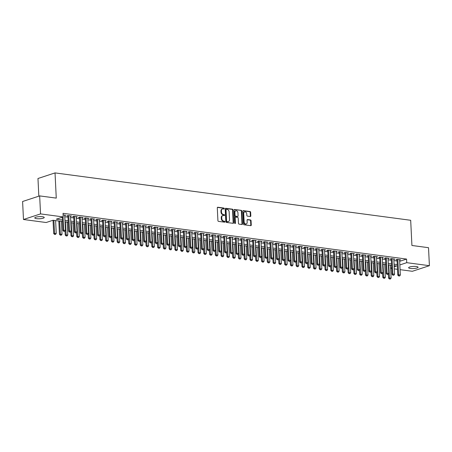 <?xml version="1.0" encoding="UTF-8"?>
<svg xmlns="http://www.w3.org/2000/svg" width="452" height="452" viewBox="0 0 452 452"><rect width="100%" height="100%" fill="white"/><g stroke="black" fill="none" stroke-linecap="round" stroke-linejoin="round"><path stroke-width="0.68" d="M224.265 208.592A0.508 0.384 71.8 0 0 223.847 208.044L217.824 207.242A0.729 0.548 71.8 0 0 217.293 207.875L217.915 220.599A0.729 0.548 71.8 0 0 218.519 221.378L224.537 222.181A0.508 0.384 71.8 0 0 224.491 221.192L223.712 221.084A2.322 1.751 71.8 0 1 221.785 218.582L221.734 217.525A2.322 1.751 71.8 0 1 222.825 215.559A2.322 1.751 71.8 0 1 223.441 215.502L224.215 215.61A0.508 0.384 71.8 0 0 224.169 214.615L223.39 214.514A2.322 1.751 71.8 0 1 221.463 212.011L221.412 210.948A2.322 1.751 71.8 0 1 222.503 208.982A2.322 1.751 71.8 0 1 223.118 208.931L223.898 209.033A0.508 0.384 71.8 0 0 224.265 208.592M223.751 209.016A0.508 0.384 71.8 0 0 223.384 208.197L217.429 207.4M224.395 222.164A0.508 0.384 71.8 0 0 224.028 221.344L223.248 221.237L223.712 221.084M224.073 215.587A0.508 0.384 71.8 0 0 223.706 214.768L222.926 214.666L223.39 214.514M410.41 268.46A4.735 1.062 -2.8 0 1 408.636 267.725A4.735 1.062 -2.8 0 1 411.292 266.635A4.735 1.062 -2.8 0 1 416.315 266.522A4.735 1.062 -2.8 0 1 418.094 267.262A4.735 1.062 -2.8 0 1 415.439 268.352A4.735 1.062 -2.8 0 1 410.41 268.46M36.567 218.666A4.735 1.062 -2.8 0 1 34.787 217.932A4.735 1.062 -2.8 0 1 37.443 216.841A4.735 1.062 -2.8 0 1 42.471 216.734A4.735 1.062 -2.8 0 1 44.245 217.468A4.735 1.062 -2.8 0 1 41.59 218.559A4.735 1.062 -2.8 0 1 36.567 218.666M250.289 216.519A0.729 0.548 71.8 0 0 250.82 215.886L250.645 212.316A0.729 0.548 71.8 0 0 250.046 211.536L243.357 210.643A0.729 0.548 71.8 0 0 242.826 211.276L243.447 223.994A0.729 0.548 71.8 0 0 244.046 224.78L250.736 225.672A0.729 0.548 71.8 0 0 251.267 225.039L251.058 220.729A0.729 0.548 71.8 0 0 250.453 219.943L247.594 219.565A0.729 0.548 71.8 0 0 247.063 220.197L247.165 222.333A1.944 1.463 71.8 0 1 246.255 223.977A1.944 1.463 71.8 0 1 244.136 221.926L243.724 213.553A1.944 1.463 71.8 0 1 244.634 211.909A1.944 1.463 71.8 0 1 246.758 213.96L246.826 215.355A0.729 0.548 71.8 0 0 247.425 216.135L250.289 216.519M62.466 221.503L53.059 220.248L46.144 222.514L23.481 219.497L22.6 201.496L39.663 195.902L56.263 198.112L55.031 172.907L410.687 220.282L411.919 245.481L428.519 247.69L429.4 265.691L412.337 271.29L400.076 269.658M39.663 195.902L40.544 213.903L63.207 216.92L56.285 219.186L62.393 220M399.67 261.335L406.563 259.075L63.031 213.321L63.207 216.92M406.563 259.075L406.738 262.674L429.4 265.691M233.023 209.971A0.729 0.548 71.8 0 0 232.418 209.186L225.729 208.299A0.729 0.548 71.8 0 0 225.198 208.926L225.819 221.649A0.729 0.548 71.8 0 0 226.424 222.429L233.108 223.322A0.729 0.548 71.8 0 0 233.644 222.689L233.023 209.971L232.56 210.118A0.729 0.548 71.8 0 0 231.955 209.338L225.333 208.457M234.543 209.468L241.232 210.361A0.729 0.548 71.8 0 1 241.831 211.14L242.453 223.864A0.729 0.548 71.8 0 1 241.922 224.497L239.063 224.113A0.729 0.548 71.8 0 1 238.458 223.333L238.21 218.175A0.729 0.548 71.8 0 0 237.605 217.389L235.707 217.135A0.729 0.548 71.8 0 0 235.176 217.768L235.435 223.141A0.508 0.384 71.8 0 1 234.644 223.034L234.012 210.101A0.729 0.548 71.8 0 1 234.543 209.468L234.187 209.587M64.738 215.553L65.749 215.225L63.105 214.869M70.512 216.322L71.523 215.994L68.06 215.531L66.902 215.909L67.936 216.045M76.286 217.09L77.298 216.762L73.829 216.299L72.676 216.677L73.71 216.813M82.061 217.864L83.066 217.531L79.603 217.067L78.45 217.446L79.484 217.587M87.835 218.632L88.841 218.299L85.377 217.836L84.225 218.214L85.258 218.356M93.609 219.401L94.615 219.067L91.151 218.61L89.999 218.983L91.033 219.124M99.383 220.169L100.389 219.836L96.926 219.378L95.773 219.757L96.801 219.892M105.158 220.938L106.163 220.604L102.7 220.147L101.547 220.525L102.576 220.661M110.926 221.706L111.938 221.378L108.474 220.915L107.322 221.294L108.35 221.429M116.701 222.474L117.712 222.147L114.249 221.683L113.096 222.062L114.124 222.198M122.475 223.243L123.486 222.915L120.023 222.452L118.865 222.83L119.899 222.966M128.249 224.011L129.261 223.683L125.792 223.22L124.639 223.599L125.673 223.734M134.024 224.78L135.029 224.452L131.566 223.989L130.413 224.367L131.447 224.508M139.798 225.554L140.804 225.22L137.34 224.757L136.188 225.136L137.222 225.277M145.572 226.322L146.578 225.989L143.114 225.525L141.962 225.904L142.996 226.045M151.347 227.09L152.352 226.757L148.889 226.299L147.736 226.678L148.764 226.814M157.121 227.859L158.127 227.525L154.663 227.068L153.51 227.446L154.539 227.582M162.889 228.627L163.901 228.294L160.437 227.836L159.285 228.215L160.313 228.35M168.664 229.396L169.675 229.068L166.212 228.605L165.059 228.983L166.087 229.119M174.438 230.164L175.449 229.836L171.986 229.373L170.828 229.752L171.862 229.887M180.212 230.932L181.224 230.605L177.755 230.141L176.602 230.52L177.636 230.656M185.987 231.701L186.992 231.373L183.529 230.91L182.376 231.288L183.41 231.424M191.761 232.475L192.767 232.142L189.303 231.678L188.151 232.057L189.185 232.198M197.535 233.243L198.541 232.91L195.078 232.447L193.925 232.825L194.959 232.966M203.31 234.012L204.315 233.678L200.852 233.221L199.699 233.594L200.728 233.735M209.084 234.78L210.09 234.447L206.626 233.989L205.474 234.368L206.502 234.503M214.853 235.548L215.864 235.215L212.4 234.757L211.248 235.136L212.276 235.272M220.627 236.317L221.638 235.989L218.175 235.526L217.022 235.904L218.05 236.04M226.401 237.085L227.412 236.758L223.949 236.294L222.791 236.673L223.825 236.808M232.175 237.854L233.187 237.526L229.718 237.063L228.565 237.441L229.599 237.577M237.95 238.622L238.955 238.294L235.492 237.831L234.339 238.21L235.373 238.345M243.724 239.39L244.73 239.063L241.266 238.599L240.114 238.978L241.148 239.119M249.498 240.165L250.504 239.831L247.041 239.368L245.888 239.746L246.922 239.888M255.273 240.933L256.278 240.6L252.815 240.136L251.662 240.515L252.691 240.656M261.047 241.701L262.053 241.368L258.589 240.91L257.437 241.289L258.465 241.424M266.816 242.47L267.827 242.136L264.363 241.679L263.211 242.057L264.239 242.193M272.59 243.238L273.601 242.905L270.138 242.447L268.985 242.826L270.013 242.961M278.364 244.007L279.376 243.679L275.912 243.216L274.754 243.594L275.788 243.73M284.138 244.775L285.15 244.447L281.681 243.984L280.528 244.362L281.562 244.498M289.913 245.543L290.918 245.216L287.455 244.752L286.302 245.131L287.336 245.266M295.687 246.312L296.693 245.984L293.229 245.521L292.077 245.899L293.111 246.035M301.461 247.086L302.467 246.752L299.004 246.289L297.851 246.668L298.885 246.809M307.236 247.854L308.241 247.521L304.778 247.058L303.625 247.436L304.654 247.577M313.01 248.623L314.016 248.289L310.552 247.832L309.4 248.204L310.428 248.346M318.779 249.391L319.79 249.058L316.327 248.6L315.174 248.979L316.202 249.114M324.553 250.159L325.564 249.826L322.101 249.368L320.948 249.747L321.977 249.883M330.327 250.928L331.339 250.6L327.875 250.137L326.717 250.515L327.751 250.651M336.102 251.696L337.113 251.368L333.644 250.905L332.491 251.284L333.525 251.419M341.876 252.465L342.882 252.137L339.418 251.674L338.265 252.052L339.299 252.188M347.65 253.233L348.656 252.905L345.192 252.442L344.04 252.821L345.074 252.956M353.424 254.001L354.43 253.674L350.967 253.21L349.814 253.589L350.848 253.73M359.199 254.775L360.204 254.442L356.741 253.979L355.588 254.357L356.617 254.499M364.973 255.544L365.979 255.21L362.515 254.747L361.363 255.126L362.391 255.267M370.742 256.312L371.753 255.979L368.29 255.521L367.137 255.9L368.165 256.035M376.516 257.081L377.527 256.747L374.064 256.29L372.911 256.668L373.94 256.804M382.29 257.849L383.302 257.516L379.838 257.058L378.68 257.437L379.714 257.572M388.065 258.617L389.076 258.29L385.607 257.826L384.454 258.205L385.488 258.341M393.839 259.386L394.845 259.058L391.381 258.595L390.229 258.973L391.262 259.109M64.8 216.745L67.992 217.169M70.574 217.514L73.766 217.937M76.343 218.282L79.535 218.712M82.117 219.05L85.309 219.48M87.891 219.819L91.084 220.248M93.666 220.593L96.858 221.017M99.44 221.361L102.632 221.785M105.214 222.13L108.407 222.553M110.989 222.898L114.181 223.322M116.763 223.667L119.955 224.09M122.537 224.435L125.729 224.859M128.306 225.203L131.498 225.627M134.08 225.972L137.272 226.401M139.854 226.74L143.047 227.17M145.629 227.514L148.821 227.938M151.403 228.283L154.595 228.706M157.177 229.051L160.37 229.475M162.952 229.819L166.144 230.243M168.726 230.588L171.918 231.012M174.5 231.356L177.692 231.78M180.269 232.125L183.461 232.548M186.043 232.893L189.235 233.317M191.817 233.661L195.01 234.091M197.592 234.43L200.784 234.859M203.366 235.204L206.558 235.628M209.14 235.972L212.333 236.396M214.915 236.741L218.107 237.164M220.689 237.509L223.881 237.933M226.463 238.277L229.656 238.701M232.232 239.046L235.424 239.47M238.006 239.814L241.198 240.238M243.781 240.583L246.973 241.012M249.555 241.351L252.747 241.78M255.329 242.125L258.521 242.549M261.103 242.893L264.296 243.317M266.878 243.662L270.07 244.086M272.652 244.43L275.844 244.854M278.426 245.199L281.619 245.622M284.195 245.967L287.387 246.391M289.969 246.735L293.162 247.159M295.744 247.504L298.936 247.928M301.518 248.272L304.71 248.702M307.292 249.041L310.484 249.47M313.066 249.815L316.259 250.238M318.841 250.583L322.033 251.007M324.615 251.352L327.807 251.775M330.389 252.12L333.582 252.544M336.158 252.888L339.35 253.312M341.932 253.657L345.125 254.08M347.707 254.425L350.899 254.849M353.481 255.194L356.673 255.623M359.255 255.962L362.447 256.391M365.03 256.73L368.222 257.16M370.804 257.504L373.996 257.928M376.578 258.273L379.77 258.697M382.352 259.041L385.545 259.465M388.121 259.81L391.313 260.233M393.895 260.578L397.088 261.002M399.613 260.154L400.619 259.827L397.155 259.363L396.003 259.742L397.037 259.877M55.031 172.907L37.968 178.506L38.832 196.174M23.481 219.497L40.544 213.903M397.494 269.313L394.302 268.889M391.72 268.544L390.647 268.403M394.2 266.787L396.59 266.002L394.144 265.674M391.568 265.335L388.375 264.906M385.793 264.567L382.601 264.137M380.019 263.793L376.827 263.369M374.245 263.024L371.052 262.601M368.47 262.256L365.278 261.832M362.696 261.488L359.504 261.064M356.922 260.719L353.73 260.295M351.147 259.951L347.955 259.527M345.379 259.182L342.181 258.759M339.605 258.414L336.412 257.985M333.83 257.646L330.638 257.216M328.056 256.872L324.864 256.448M322.282 256.103L319.089 255.679M316.507 255.335L313.315 254.911M310.733 254.566L307.541 254.143M304.959 253.798L301.767 253.374M299.184 253.03L295.992 252.606M293.416 252.261L290.218 251.837M287.642 251.493L284.449 251.063M281.867 250.724L278.675 250.295M276.093 249.956L272.901 249.527M270.319 249.182L267.126 248.758M264.544 248.414L261.352 247.99M258.77 247.645L255.578 247.221M252.996 246.877L249.803 246.453M247.221 246.108L244.029 245.685M241.453 245.34L238.255 244.916M235.678 244.572L232.486 244.148M229.904 243.803L226.712 243.374M224.13 243.035L220.938 242.605M218.356 242.261L215.163 241.837M212.581 241.492L209.389 241.069M206.807 240.724L203.615 240.3M201.033 239.955L197.84 239.532M195.258 239.187L192.066 238.763M189.49 238.419L186.292 237.995M183.715 237.65L180.523 237.227M177.941 236.882L174.749 236.452M172.167 236.113L168.975 235.684M166.392 235.345L163.2 234.916M160.618 234.571L157.426 234.147M154.844 233.803L151.652 233.379M149.07 233.034L145.877 232.61M143.295 232.266L140.103 231.842M137.527 231.497L134.329 231.074M131.752 230.729L128.56 230.305M125.978 229.961L122.786 229.537M120.204 229.192L117.011 228.763M114.429 228.424L111.237 227.994M108.655 227.65L105.463 227.226M102.881 226.881L99.689 226.458M97.107 226.113L93.914 225.689M91.332 225.345L88.14 224.921M85.564 224.576L82.366 224.152M79.789 223.808L76.597 223.384M74.015 223.039L70.823 222.616M68.241 222.271L65.048 221.842M390.624 267.963L391.675 267.618M399.845 264.934L406.738 262.674M64.975 220.344L68.167 220.768M70.749 221.113L73.942 221.542M76.524 221.881L79.716 222.311M82.292 222.655L85.49 223.079M88.067 223.424L91.259 223.847M93.841 224.192L97.033 224.616M99.615 224.96L102.807 225.384M105.389 225.729L108.582 226.153M111.164 226.497L114.356 226.921M116.938 227.266L120.13 227.689M122.712 228.034L125.905 228.463M128.487 228.802L131.679 229.232M134.255 229.576L137.453 230M140.03 230.345L143.222 230.769M145.804 231.113L148.996 231.537M151.578 231.882L154.77 232.305M157.352 232.65L160.545 233.074M163.127 233.418L166.319 233.842M168.901 234.187L172.093 234.611M174.675 234.955L177.868 235.379M180.45 235.724L183.642 236.153M186.218 236.492L189.416 236.921M191.993 237.266L195.185 237.69M197.767 238.034L200.959 238.458M203.541 238.803L206.733 239.227M209.316 239.571L212.508 239.995M215.09 240.34L218.282 240.763M220.864 241.108L224.056 241.532M226.638 241.876L229.831 242.3M232.413 242.645L235.605 243.074M238.181 243.413L241.379 243.843M243.956 244.182L247.148 244.611M249.73 244.956L252.922 245.379M255.504 245.724L258.697 246.148M261.279 246.493L264.471 246.916M267.053 247.261L270.245 247.685M272.827 248.029L276.019 248.453M278.601 248.798L281.794 249.221M284.376 249.566L287.568 249.99M290.144 250.335L293.342 250.764M295.919 251.103L299.111 251.532M301.693 251.877L304.885 252.301M307.467 252.645L310.66 253.069M313.242 253.414L316.434 253.838M319.016 254.182L322.208 254.606M324.79 254.951L327.982 255.374M330.565 255.719L333.757 256.143M336.339 256.487L339.531 256.911M342.107 257.256L345.305 257.685M347.882 258.024L351.074 258.454M353.656 258.793L356.848 259.222M359.43 259.567L362.623 259.99M365.205 260.335L368.397 260.759M370.979 261.103L374.171 261.527M376.753 261.872L379.946 262.296M382.528 262.64L385.72 263.064M388.302 263.409L391.494 263.832M394.071 264.177L397.268 264.601M222.503 208.982L222.039 209.135A2.322 1.751 71.8 0 0 220.955 211.101L221.412 210.948M222.926 214.666A2.322 1.751 71.8 0 1 221.005 212.163L220.955 211.101M222.825 215.559L222.361 215.711A2.322 1.751 71.8 0 0 221.271 217.678L221.734 217.525M223.248 221.237A2.322 1.751 71.8 0 1 221.327 218.734L221.271 217.678M233.046 223.311A0.729 0.548 71.8 0 0 233.181 222.842L232.56 210.118M226.401 209.366A0.508 0.384 71.8 0 0 226.028 209.813L226.576 220.977A0.508 0.384 71.8 0 0 227 221.525L227.819 221.633A2.322 1.751 71.8 0 0 228.435 221.582A2.322 1.751 71.8 0 0 229.52 219.615L229.147 211.982A2.322 1.751 71.8 0 0 227.226 209.479L226.401 209.366M225.943 209.519A0.508 0.384 71.8 0 0 225.571 209.96L226.028 209.813M228.435 221.582L227.972 221.734A2.322 1.751 71.8 0 1 227.356 221.785L226.537 221.678A0.508 0.384 71.8 0 1 226.113 221.13L225.571 209.96M234.147 209.632L241.232 210.361M241.86 224.486A0.729 0.548 71.8 0 0 241.995 224.017L241.374 211.293A0.729 0.548 71.8 0 0 240.769 210.513M235.243 217.288A0.729 0.548 71.8 0 0 234.712 217.92L234.978 223.294L235.435 223.141M237.944 212.819A1.944 1.463 71.8 0 0 235.825 210.773A1.944 1.463 71.8 0 0 234.916 212.417L235.057 215.367A0.729 0.548 71.8 0 0 235.661 216.146L237.56 216.401A0.729 0.548 71.8 0 0 238.091 215.768L237.944 212.819M235.825 210.773L235.362 210.92A1.944 1.463 71.8 0 0 234.452 212.564L234.916 212.417M237.453 216.435A0.729 0.548 71.8 0 1 237.097 216.553L235.198 216.299A0.729 0.548 71.8 0 1 234.599 215.519L234.452 212.564M244.634 211.909L244.176 212.061A1.944 1.463 71.8 0 0 243.261 213.706L243.724 213.553M246.255 223.977L245.792 224.13A1.944 1.463 71.8 0 1 243.673 222.079L243.261 213.706M250.668 225.661A0.729 0.548 71.8 0 0 250.803 225.192L250.594 220.875A0.729 0.548 71.8 0 0 249.996 220.096L247.199 219.723M250.222 216.508A0.729 0.548 71.8 0 0 250.357 216.039L250.182 212.468A0.729 0.548 71.8 0 0 249.583 211.683L242.961 210.802M53.037 220.254L53.681 233.492L56.246 233.452L55.613 220.587M54.506 234.373L55.511 234.441L54.506 234.373L53.681 233.492M53.884 220.356L54.647 234.328M56.246 233.452L55.511 234.441M63.868 231.305L64.732 231.418L63.868 231.305L63.738 230.198L62.907 230.469L62.257 217.231M64.715 215.084L65.467 230.424L63.738 230.198L63.088 216.96M64.732 231.418L65.467 230.424M62.907 230.469L63.732 231.351M58.805 221.011L59.455 234.26L62.02 234.221L61.387 221.356M60.28 235.142L61.286 235.215L60.28 235.142L59.455 234.26M59.658 221.124L60.415 235.096M62.02 234.221L61.286 235.215M65.031 231.012L65.229 235.029L67.789 234.989L67.162 222.124M66.054 235.91L67.06 235.984L66.054 235.91L65.229 235.029M65.433 221.892L66.19 235.865M67.789 234.989L67.06 235.984M70.806 231.786L71.004 235.803L73.563 235.758L72.936 222.892M71.828 236.678L72.834 236.752L71.828 236.678L71.004 235.803M71.201 222.666L71.964 236.633M73.563 235.758L72.834 236.752M76.58 232.554L76.778 236.571L79.337 236.526L78.71 223.667M77.603 237.447L78.603 237.52L77.603 237.447L76.778 236.571M76.976 223.435L77.738 237.402M79.337 236.526L78.603 237.52M69.642 232.074L70.506 232.187L69.642 232.074L69.506 230.966L68.676 231.238L67.913 215.581M70.489 215.853L71.241 231.198L69.506 230.966L68.76 215.627M70.506 232.187L71.241 231.198M68.676 231.238L69.501 232.119M75.416 232.842L76.281 232.955L75.416 232.842L75.281 231.735L74.45 232.006L73.687 216.35M76.264 216.627L77.015 231.966L75.281 231.735L74.529 216.395M76.281 232.955L77.015 231.966M74.45 232.006L75.275 232.887M81.19 233.611L82.055 233.724L81.19 233.611L81.055 232.503L80.224 232.774L79.462 217.118M82.038 217.395L82.789 232.735L81.055 232.503L80.303 217.163M82.055 233.724L82.789 232.735M80.224 232.774L81.049 233.656M86.965 234.379L87.829 234.492L86.965 234.379L86.829 233.272L85.999 233.543L85.236 217.887M87.812 218.163L88.564 233.503L86.829 233.272L86.078 217.932M87.829 234.492L88.564 233.503M85.999 233.543L86.824 234.424M82.354 233.322L82.552 237.34L85.112 237.294L84.484 224.435M83.377 238.221L84.377 238.289L83.377 238.221L82.552 237.34M82.75 224.203L83.513 238.176M85.112 237.294L84.377 238.289M92.733 235.147L93.604 235.26L92.733 235.147L92.603 234.04L91.773 234.311L91.005 218.655M93.587 218.932L94.338 234.272L92.603 234.04L91.852 218.7M93.604 235.26L94.338 234.272M91.773 234.311L92.598 235.193M88.129 234.091L88.321 238.108L90.886 238.063L90.259 225.203M89.146 238.989L90.151 239.057L89.146 238.989L88.321 238.108M88.524 224.972L89.287 238.944M90.886 238.063L90.151 239.057M98.508 235.916L99.378 236.034L98.508 235.916L98.378 234.808L97.547 235.08L96.779 219.423M99.361 219.7L100.107 235.04L98.378 234.808L97.626 219.469M99.378 236.034L100.107 235.04M97.547 235.08L98.372 235.961M93.903 234.859L94.095 238.876L96.66 238.837L96.033 225.972M94.92 239.758L95.926 239.826L94.92 239.758L94.095 238.876M94.298 225.74L95.061 239.713M96.66 238.837L95.926 239.826M104.282 236.684L105.152 236.803L104.282 236.684L104.152 235.577L103.322 235.854L102.553 220.192M105.135 220.469L105.881 235.808L104.152 235.577L103.401 220.237M105.152 236.803L105.881 235.808M103.322 235.854L104.146 236.729M99.672 235.628L99.869 239.645L102.434 239.605L101.802 226.74M100.694 240.526L101.7 240.594L100.694 240.526L99.869 239.645M100.073 226.508L100.836 240.481M102.434 239.605L101.7 240.594M110.056 237.453L110.921 237.571L110.056 237.453L109.926 236.345L109.096 236.622L108.327 220.96M110.904 221.237L111.655 236.577L109.926 236.345L109.175 221.005M110.921 237.571L111.655 236.577M109.096 236.622L109.921 237.498M105.446 236.396L105.644 240.413L108.209 240.374L107.576 227.509M106.469 241.295L107.474 241.362L106.469 241.295L105.644 240.413M105.847 227.277L106.61 241.249M108.209 240.374L107.474 241.362M115.831 238.221L116.695 238.34L115.831 238.221L115.701 237.119L114.87 237.39L114.102 221.729M116.678 222.005L117.43 237.345L115.701 237.119L114.949 221.774M116.695 238.34L117.43 237.345M114.87 237.39L115.695 238.272M111.22 237.164L111.418 241.182L113.983 241.142L113.35 228.277M112.243 242.063L113.249 242.131L112.243 242.063L111.418 241.182M111.621 228.045L112.378 242.018M113.983 241.142L113.249 242.131M121.605 238.995L122.469 239.108L121.605 238.995L121.469 237.888L120.639 238.159L119.876 222.497M122.452 222.774L123.204 238.114L121.469 237.888L120.724 222.548M122.469 239.108L123.204 238.114M120.639 238.159L121.464 239.04M116.995 237.933L117.192 241.95L119.752 241.91L119.125 229.045M118.017 242.831L119.023 242.905L118.017 242.831L117.192 241.95M117.396 228.814L118.153 242.786M119.752 241.91L119.023 242.905M127.379 239.763L128.244 239.876L127.379 239.763L127.244 238.656L126.413 238.927L125.65 223.271M128.227 223.548L128.978 238.888L127.244 238.656L126.492 223.316M128.244 239.876L128.978 238.888M126.413 238.927L127.238 239.809M122.769 238.707L122.967 242.718L125.526 242.679L124.899 229.814M123.791 243.6L124.797 243.673L123.791 243.6L122.967 242.718M123.164 229.588L123.927 243.555M125.526 242.679L124.797 243.673M133.154 240.532L134.018 240.645L133.154 240.532L133.018 239.424L132.187 239.696L131.425 224.039M134.001 224.316L134.752 239.656L133.018 239.424L132.266 224.085M134.018 240.645L134.752 239.656M132.187 239.696L133.012 240.577M128.543 239.475L128.741 243.492L131.3 243.447L130.673 230.582M129.566 244.368L130.566 244.442L129.566 244.368L128.741 243.492M128.939 230.356L129.701 244.323M131.3 243.447L130.566 244.442M138.928 241.3L139.792 241.413L138.928 241.3L138.792 240.193L137.962 240.464L137.199 224.808M139.775 225.085L140.527 240.424L138.792 240.193L138.041 224.853M139.792 241.413L140.527 240.424M137.962 240.464L138.787 241.345M134.317 240.244L134.515 244.261L137.075 244.216L136.447 231.356M135.34 245.137L136.34 245.21L135.34 245.137L134.515 244.261M134.713 231.125L135.476 245.091M137.075 244.216L136.34 245.21M144.696 242.069L145.567 242.182L144.696 242.069L144.567 240.961L143.736 241.232L142.968 225.576M145.55 225.853L146.301 241.193L144.567 240.961L143.815 225.621M145.567 242.182L146.301 241.193M143.736 241.232L144.561 242.114M140.092 241.012L140.284 245.029L142.849 244.984L142.222 232.125M141.109 245.911L142.114 245.978L141.109 245.911L140.284 245.029M140.487 231.893L141.25 245.865M142.849 244.984L142.114 245.978M150.471 242.837L151.341 242.956L150.471 242.837L150.341 241.73L149.51 242.001L148.742 226.345M151.324 226.621L152.07 241.961L150.341 241.73L149.589 226.39M151.341 242.956L152.07 241.961M149.51 242.001L150.335 242.882M145.866 241.78L146.058 245.798L148.623 245.758L147.996 232.893M146.883 246.679L147.889 246.747L146.883 246.679L146.058 245.798M146.262 232.661L147.024 246.634M148.623 245.758L147.889 246.747M156.245 243.605L157.115 243.724L156.245 243.605L156.115 242.498L155.285 242.769L154.516 227.113M157.098 227.39L157.844 242.73L156.115 242.498L155.364 227.158M157.115 243.724L157.844 242.73M155.285 242.769L156.109 243.651M151.635 242.549L151.832 246.566L154.398 246.526L153.765 233.661M152.657 247.447L153.663 247.515L152.657 247.447L151.832 246.566M152.036 233.43L152.799 247.402M154.398 246.526L153.663 247.515M162.019 244.374L162.884 244.492L162.019 244.374L161.889 243.266L161.059 243.543L160.29 227.881M162.867 228.158L163.618 243.498L161.889 243.266L161.138 227.927M162.884 244.492L163.618 243.498M161.059 243.543L161.884 244.419M157.409 243.317L157.607 247.334L160.172 247.295L159.539 234.43M158.432 248.216L159.437 248.284L158.432 248.216L157.607 247.334M157.81 234.198L158.573 248.171M160.172 247.295L159.437 248.284M167.794 245.142L168.658 245.261L167.794 245.142L167.658 244.035L166.833 244.312L166.065 228.65M168.641 228.927L169.393 244.266L167.658 244.035L166.912 228.695M168.658 245.261L169.393 244.266M166.833 244.312L167.658 245.187M163.183 244.086L163.381 248.103L165.946 248.063L165.313 235.198M164.206 248.984L165.212 249.052L164.206 248.984L163.381 248.103M163.584 234.967L164.342 248.939M165.946 248.063L165.212 249.052M173.568 245.916L174.432 246.029L173.568 245.916L173.432 244.809L172.602 245.08L171.839 229.418M174.415 229.695L175.167 245.035L173.432 244.809L172.687 229.469M174.432 246.029L175.167 245.035M172.602 245.08L173.427 245.961M168.958 244.854L169.155 248.871L171.715 248.832L171.088 235.967M169.98 249.753L170.986 249.826L169.98 249.753L169.155 248.871M169.359 235.735L170.116 249.707M171.715 248.832L170.986 249.826M179.342 246.685L180.207 246.798L179.342 246.685L179.207 245.577L178.376 245.848L177.613 230.192M180.19 230.463L180.941 245.809L179.207 245.577L178.455 230.237M180.207 246.798L180.941 245.809M178.376 245.848L179.201 246.73M174.732 245.622L174.93 249.64L177.489 249.6L176.862 236.735M175.755 250.521L176.76 250.594L175.755 250.521L174.93 249.64M175.127 236.503L175.89 250.476M177.489 249.6L176.76 250.594M185.117 247.453L185.981 247.566L185.117 247.453L184.981 246.346L184.15 246.617L183.388 230.961M185.964 231.238L186.716 246.577L184.981 246.346L184.23 231.006M185.981 247.566L186.716 246.577M184.15 246.617L184.975 247.498M180.506 246.397L180.704 250.414L183.263 250.368L182.636 237.503M181.529 251.289L182.529 251.363L181.529 251.289L180.704 250.414M180.902 237.277L181.664 251.244M183.263 250.368L182.529 251.363M190.891 248.221L191.755 248.334L190.891 248.221L190.755 247.114L189.925 247.385L189.162 231.729M191.738 232.006L192.49 247.346L190.755 247.114L190.004 231.774M191.755 248.334L192.49 247.346M189.925 247.385L190.75 248.267M186.28 247.165L186.478 251.182L189.038 251.137L188.411 238.277M187.303 252.058L188.303 252.131L187.303 252.058L186.478 251.182M186.676 238.046L187.439 252.013M189.038 251.137L188.303 252.131M196.66 248.99L197.53 249.103L196.66 248.99L196.53 247.882L195.699 248.154L194.931 232.497M197.513 232.774L198.264 248.114L196.53 247.882L195.778 232.543M197.53 249.103L198.264 248.114M195.699 248.154L196.524 249.035M192.055 247.933L192.247 251.95L194.812 251.905L194.185 239.046M193.072 252.832L194.077 252.9L193.072 252.832L192.247 251.95M192.45 238.814L193.213 252.787M194.812 251.905L194.077 252.9M202.434 249.758L203.304 249.871L202.434 249.758L202.304 248.651L201.473 248.922L200.705 233.266M203.287 233.543L204.033 248.882L202.304 248.651L201.552 233.311M203.304 249.871L204.033 248.882M201.473 248.922L202.298 249.803M197.829 248.702L198.021 252.719L200.586 252.674L199.959 239.814M198.846 253.6L199.852 253.668L198.846 253.6L198.021 252.719M198.225 239.583L198.987 253.555M200.586 252.674L199.852 253.668M208.208 250.527L209.078 250.645L208.208 250.527L208.078 249.419L207.248 249.69L206.479 234.034M209.056 234.311L209.807 249.651L208.078 249.419L207.327 234.079M209.078 250.645L209.807 249.651M207.248 249.69L208.073 250.572M203.598 249.47L203.795 253.487L206.361 253.448L205.728 240.583M204.62 254.369L205.626 254.436L204.62 254.369L203.795 253.487M203.999 240.351L204.762 254.323M206.361 253.448L205.626 254.436M213.982 251.295L214.847 251.414L213.982 251.295L213.852 250.188L213.022 250.464L212.254 234.803M214.83 235.08L215.581 250.419L213.852 250.188L213.101 234.848M214.847 251.414L215.581 250.419M213.022 250.464L213.847 251.34M209.372 250.238L209.57 254.256L212.135 254.216L211.502 241.351M210.395 255.137L211.4 255.205L210.395 255.137L209.57 254.256M209.773 241.119L210.536 255.092M212.135 254.216L211.4 255.205M219.757 252.063L220.621 252.182L219.757 252.063L219.621 250.956L218.796 251.233L218.028 235.571M220.604 235.848L221.356 251.188L219.621 250.956L218.875 235.616M220.621 252.182L221.356 251.188M218.796 251.233L219.621 252.109M215.146 251.007L215.344 255.024L217.909 254.984L217.276 242.119M216.169 255.905L217.175 255.973L216.169 255.905L215.344 255.024M215.547 241.888L216.305 255.86M217.909 254.984L217.175 255.973M225.531 252.832L226.395 252.95L225.531 252.832L225.395 251.73L224.565 252.001L223.802 236.339M226.379 236.616L227.13 251.956L225.395 251.73L224.65 236.385M226.395 252.95L227.13 251.956M224.565 252.001L225.39 252.883M220.921 251.775L221.118 255.792L223.678 255.753L223.051 242.888M221.943 256.674L222.949 256.742L221.943 256.674L221.118 255.792M221.316 242.656L222.079 256.629M223.678 255.753L222.949 256.742M231.305 253.606L232.17 253.719L231.305 253.606L231.17 252.498L230.339 252.77L229.576 237.108M232.153 237.385L232.904 252.724L231.17 252.498L230.418 237.159M232.17 253.719L232.904 252.724M230.339 252.77L231.164 253.651M226.695 252.544L226.893 256.561L229.452 256.521L228.825 243.656M227.718 257.442L228.723 257.516L227.718 257.442L226.893 256.561M227.09 243.425L227.853 257.397M229.452 256.521L228.723 257.516M237.08 254.374L237.944 254.487L237.08 254.374L236.944 253.267L236.113 253.538L235.351 237.882M237.927 238.159L238.679 253.499L236.944 253.267L236.193 237.927M237.944 254.487L238.679 253.499M236.113 253.538L236.938 254.419M232.469 253.312L232.667 257.329L235.226 257.29L234.599 244.425M233.492 258.211L234.492 258.284L233.492 258.211L232.667 257.329M232.865 244.199L233.627 258.165M235.226 257.29L234.492 258.284M242.854 255.143L243.718 255.256L242.854 255.143L242.718 254.035L241.888 254.306L241.125 238.65M243.701 238.927L244.453 254.267L242.718 254.035L241.967 238.696M243.718 255.256L244.453 254.267M241.888 254.306L242.713 255.188M238.244 254.086L238.441 258.103L241.001 258.058L240.374 245.193M239.266 258.979L240.266 259.052L239.266 258.979L238.441 258.103M238.639 244.967L239.402 258.934M241.001 258.058L240.266 259.052M248.623 255.911L249.493 256.024L248.623 255.911L248.493 254.804L247.662 255.075L246.894 239.419M249.476 239.696L250.227 255.035L248.493 254.804L247.741 239.464M249.493 256.024L250.227 255.035M247.662 255.075L248.487 255.956M244.018 254.855L244.21 258.872L246.775 258.827L246.148 245.967M245.035 259.747L246.041 259.821L245.035 259.747L244.21 258.872M244.413 245.735L245.176 259.702M246.775 258.827L246.041 259.821M254.397 256.679L255.267 256.792L254.397 256.679L254.267 255.572L253.436 255.843L252.668 240.187M255.25 240.464L255.996 255.804L254.267 255.572L253.515 240.232M255.267 256.792L255.996 255.804M253.436 255.843L254.261 256.725M249.792 255.623L249.984 259.64L252.549 259.595L251.922 246.735M250.809 260.522L251.815 260.589L250.809 260.522L249.984 259.64M250.188 246.504L250.95 260.476M252.549 259.595L251.815 260.589M260.171 257.448L261.041 257.567L260.171 257.448L260.041 256.34L259.211 256.612L258.442 240.956M261.019 241.232L261.77 256.572L260.041 256.34L259.29 241.001M261.041 257.567L261.77 256.572M259.211 256.612L260.036 257.493M255.561 256.391L255.759 260.408L258.324 260.369L257.691 247.504M256.583 261.29L257.589 261.358L256.583 261.29L255.759 260.408M255.962 247.272L256.725 261.245M258.324 260.369L257.589 261.358M265.945 258.216L266.81 258.335L265.945 258.216L265.816 257.109L264.985 257.38L264.217 241.724M266.793 242.001L267.544 257.341L265.816 257.109L265.064 241.769M266.81 258.335L267.544 257.341M264.985 257.38L265.81 258.262M261.335 257.16L261.533 261.177L264.098 261.137L263.465 248.272M262.358 262.058L263.363 262.126L262.358 262.058L261.533 261.177M261.736 248.041L262.499 262.013M264.098 261.137L263.363 262.126M271.72 258.985L272.584 259.103L271.72 258.985L271.584 257.877L270.759 258.154L269.991 242.492M272.567 242.769L273.319 258.109L271.584 257.877L270.838 242.538M272.584 259.103L273.319 258.109M270.759 258.154L271.584 259.03M267.109 257.928L267.307 261.945L269.872 261.906L269.239 249.041M268.132 262.827L269.138 262.894L268.132 262.827L267.307 261.945M267.511 248.809L268.268 262.781M269.872 261.906L269.138 262.894M277.494 259.753L278.359 259.872L277.494 259.753L277.358 258.646L276.528 258.923L275.765 243.261M278.342 243.538L279.093 258.877L277.358 258.646L276.613 243.306M278.359 259.872L279.093 258.877M276.528 258.923L277.353 259.798M272.884 258.697L273.081 262.714L275.641 262.674L275.014 249.809M273.906 263.595L274.912 263.663L273.906 263.595L273.081 262.714M273.279 249.577L274.042 263.55M275.641 262.674L274.912 263.663M283.268 260.527L284.133 260.64L283.268 260.527L283.133 259.42L282.302 259.691L281.539 244.029M284.116 244.306L284.867 259.646L283.133 259.42L282.381 244.08M284.133 260.64L284.867 259.646M282.302 259.691L283.127 260.572M278.658 259.465L278.856 263.482L281.415 263.443L280.788 250.577M279.681 264.363L280.686 264.437L279.681 264.363L278.856 263.482M279.053 250.346L279.816 264.318M281.415 263.443L280.686 264.437M289.043 261.296L289.907 261.409L289.043 261.296L288.907 260.188L288.077 260.459L287.314 244.803M289.89 245.074L290.642 260.42L288.907 260.188L288.156 244.848M289.907 261.409L290.642 260.42M288.077 260.459L288.901 261.341M284.432 260.233L284.63 264.25L287.189 264.211L286.562 251.346M285.455 265.132L286.455 265.205L285.455 265.132L284.63 264.25M284.828 251.114L285.591 265.087M287.189 264.211L286.455 265.205M294.817 262.064L295.681 262.177L294.817 262.064L294.681 260.957L293.851 261.228L293.088 245.572M295.664 245.848L296.416 261.188L294.681 260.957L293.93 245.617M295.681 262.177L296.416 261.188M293.851 261.228L294.676 262.109M290.207 261.007L290.404 265.025L292.964 264.979L292.337 252.114M291.229 265.9L292.229 265.974L291.229 265.9L290.404 265.025M290.602 251.888L291.365 265.855M292.964 264.979L292.229 265.974M300.586 262.832L301.456 262.945L300.586 262.832L300.456 261.725L299.625 261.996L298.857 246.34M301.439 246.617L302.19 261.957L300.456 261.725L299.704 246.385M301.456 262.945L302.19 261.957M299.625 261.996L300.45 262.878M295.981 261.776L296.173 265.793L298.738 265.748L298.111 252.888M296.998 266.669L298.004 266.742L296.998 266.669L296.173 265.793M296.376 252.657L297.139 266.623M298.738 265.748L298.004 266.742M306.36 263.601L307.23 263.714L306.36 263.601L306.23 262.493L305.399 262.765L304.631 247.108M307.213 247.385L307.959 262.725L306.23 262.493L305.479 247.154M307.23 263.714L307.959 262.725M305.399 262.765L306.224 263.646M301.755 262.544L301.947 266.561L304.512 266.516L303.885 253.657M302.772 267.443L303.778 267.511L302.772 267.443L301.947 266.561M302.151 253.425L302.913 267.398M304.512 266.516L303.778 267.511M312.134 264.369L313.004 264.482L312.134 264.369L312.004 263.262L311.174 263.533L310.405 247.877M312.982 248.154L313.733 263.493L312.004 263.262L311.253 247.922M313.004 264.482L313.733 263.493M311.174 263.533L311.999 264.414M307.524 263.313L307.722 267.33L310.287 267.285L309.654 254.425M308.546 268.211L309.552 268.279L308.546 268.211L307.722 267.33M307.925 254.193L308.688 268.166M310.287 267.285L309.552 268.279M317.909 265.138L318.773 265.256L317.909 265.138L317.779 264.03L316.948 264.301L316.18 248.645M318.756 248.922L319.507 264.262L317.779 264.03L317.027 248.69M318.773 265.256L319.507 264.262M316.948 264.301L317.773 265.183M313.298 264.081L313.496 268.098L316.061 268.059L315.428 255.194M314.321 268.98L315.327 269.047L314.321 268.98L313.496 268.098M313.699 254.962L314.462 268.934M316.061 268.059L315.327 269.047M323.683 265.906L324.547 266.025L323.683 265.906L323.547 264.799L322.722 265.075L321.954 249.414M324.53 249.69L325.282 265.03L323.547 264.799L322.801 249.459M324.547 266.025L325.282 265.03M322.722 265.075L323.547 265.951M319.072 264.849L319.27 268.867L321.835 268.827L321.202 255.962M320.095 269.748L321.101 269.816L320.095 269.748L319.27 268.867M319.474 255.73L320.231 269.703M321.835 268.827L321.101 269.816M329.457 266.674L330.322 266.793L329.457 266.674L329.322 265.567L328.491 265.844L327.728 250.182M330.305 250.459L331.056 265.799L329.322 265.567L328.576 250.227M330.322 266.793L331.056 265.799M328.491 265.844L329.316 266.72M324.847 265.618L325.044 269.635L327.604 269.595L326.977 256.73M325.869 270.516L326.875 270.584L325.869 270.516L325.044 269.635M325.242 256.499L326.005 270.471M327.604 269.595L326.875 270.584M335.231 267.443L336.096 267.561L335.231 267.443L335.096 266.341L334.265 266.612L333.503 250.95M336.079 251.227L336.83 266.567L335.096 266.341L334.344 250.996M336.096 267.561L336.83 266.567M334.265 266.612L335.09 267.494M330.621 266.386L330.819 270.403L333.378 270.364L332.751 257.499M331.644 271.285L332.649 271.353L331.644 271.285L330.819 270.403M331.017 257.267L331.779 271.24M333.378 270.364L332.649 271.353M341.006 268.217L341.87 268.33L341.006 268.217L340.87 267.109L340.04 267.381L339.277 251.719M341.853 251.996L342.605 267.335L340.87 267.109L340.119 251.77M341.87 268.33L342.605 267.335M340.04 267.381L340.864 268.262M336.395 267.155L336.593 271.172L339.153 271.132L338.525 258.267M337.418 272.053L338.418 272.127L337.418 272.053L336.593 271.172M336.791 258.035L337.554 272.008M339.153 271.132L338.418 272.127M346.78 268.985L347.644 269.098L346.78 268.985L346.644 267.878L345.814 268.149L345.051 252.493M347.628 252.77L348.379 268.109L346.644 267.878L345.893 252.538M347.644 269.098L348.379 268.109M345.814 268.149L346.639 269.03M342.17 267.923L342.367 271.94L344.927 271.901L344.3 259.036M343.192 272.822L344.192 272.895L343.192 272.822L342.367 271.94M342.565 258.81L343.328 272.776M344.927 271.901L344.192 272.895M352.549 269.754L353.419 269.867L352.549 269.754L352.419 268.646L351.588 268.917L350.82 253.261M353.402 253.538L354.148 268.878L352.419 268.646L351.667 253.306M353.419 269.867L354.148 268.878M351.588 268.917L352.413 269.799M347.944 268.697L348.136 272.714L350.701 272.669L350.074 259.804M348.961 273.59L349.967 273.663L348.961 273.59L348.136 272.714M348.339 259.578L349.102 273.545M350.701 272.669L349.967 273.663M358.323 270.522L359.193 270.635L358.323 270.522L358.193 269.415L357.362 269.686L356.594 254.03M359.176 254.306L359.922 269.646L358.193 269.415L357.442 254.075M359.193 270.635L359.922 269.646M357.362 269.686L358.187 270.567M353.718 269.465L353.91 273.483L356.475 273.437L355.848 260.578M354.735 274.358L355.741 274.432L354.735 274.358L353.91 273.483M354.114 260.346L354.876 274.313M356.475 273.437L355.741 274.432M364.097 271.29L364.967 271.403L364.097 271.29L363.967 270.183L363.137 270.454L362.368 254.798M364.945 255.075L365.696 270.415L363.967 270.183L363.216 254.843M364.967 271.403L365.696 270.415M363.137 270.454L363.962 271.336M359.487 270.234L359.685 274.251L362.25 274.206L361.617 261.346M360.51 275.132L361.515 275.2L360.51 275.132L359.685 274.251M359.888 261.115L360.651 275.087M362.25 274.206L361.515 275.2M369.872 272.059L370.736 272.177L369.872 272.059L369.742 270.951L368.911 271.223L368.143 255.566M370.719 255.843L371.471 271.183L369.742 270.951L368.99 255.612M370.736 272.177L371.471 271.183M368.911 271.223L369.736 272.104M365.261 271.002L365.459 275.019L368.024 274.98L367.391 262.115M366.284 275.901L367.29 275.969L366.284 275.901L365.459 275.019M365.662 261.883L366.425 275.856M368.024 274.98L367.29 275.969M375.646 272.827L376.51 272.946L375.646 272.827L375.51 271.72L374.685 271.991L373.917 256.335M376.493 256.612L377.245 271.951L375.51 271.72L374.764 256.38M376.51 272.946L377.245 271.951M374.685 271.991L375.51 272.872M371.036 271.771L371.233 275.788L373.798 275.748L373.166 262.883M372.058 276.669L373.064 276.737L372.058 276.669L371.233 275.788M371.437 262.652L372.194 276.624M373.798 275.748L373.064 276.737M381.42 273.596L382.285 273.714L381.42 273.596L381.285 272.488L380.454 272.765L379.691 257.103M382.268 257.38L383.019 272.72L381.285 272.488L380.539 257.148M382.285 273.714L383.019 272.72M380.454 272.765L381.279 273.641M376.81 272.539L377.008 276.556L379.567 276.517L378.94 263.652M377.832 277.438L378.838 277.505L377.832 277.438L377.008 276.556M377.205 263.42L377.968 277.392M379.567 276.517L378.838 277.505M387.194 274.364L388.059 274.483L387.194 274.364L387.059 273.257L386.228 273.533L385.466 257.872M388.042 258.148L388.793 273.488L387.059 273.257L386.307 257.917M388.059 274.483L388.793 273.488M386.228 273.533L387.053 274.409M382.584 273.307L382.782 277.325L385.341 277.285L384.714 264.42M383.607 278.206L384.612 278.274L383.607 278.206L382.782 277.325M382.98 264.188L383.742 278.161M385.341 277.285L384.612 278.274M392.969 275.138L393.833 275.251L392.969 275.138L392.833 274.031L392.003 274.302L391.24 258.64M393.816 258.917L394.568 274.257L392.833 274.031L392.082 258.691M393.833 275.251L394.568 274.257M392.003 274.302L392.828 275.183M388.358 274.076L388.556 278.093L391.116 278.053L390.488 265.188M389.381 278.974L390.381 279.042L389.381 278.974L388.556 278.093M388.754 264.957L389.517 278.929M391.116 278.053L390.381 279.042M398.743 275.906L399.608 276.019L398.743 275.906L398.607 274.799L397.777 275.07L397.014 259.414M399.591 259.685L400.342 275.031L398.607 274.799L397.856 259.459M399.608 276.019L400.342 275.031M397.777 275.07L398.602 275.952M223.384 208.197L223.847 208.044M224.028 221.344L224.491 221.192M223.706 214.768L224.169 214.615M221.005 212.163L221.463 212.011M221.327 218.734L221.785 218.582M217.468 207.361L217.824 207.242M233.181 222.842L233.644 222.689M225.373 208.412L225.729 208.299M231.955 209.338L232.418 209.186M226.113 221.13L226.576 220.977M226.537 221.678L227 221.525M227.356 221.785L227.819 221.633M241.374 211.293L241.831 211.14M241.995 224.017L242.453 223.864M234.712 217.92L235.176 217.768M234.599 215.519L235.057 215.367M235.198 216.299L235.661 216.146M237.097 216.553L237.56 216.401M243.673 222.079L244.136 221.926M247.238 219.678L247.594 219.565M249.996 220.096L250.453 219.943M250.594 220.875L251.058 220.729M250.803 225.192L251.267 225.039M243.001 210.762L243.357 210.643M249.583 211.683L250.046 211.536M250.182 212.468L250.645 212.316M250.357 216.039L250.82 215.886M225.808 209.53L226.271 209.378M235.057 217.305L235.515 217.152M237.289 216.536L237.752 216.384"/></g></svg>
